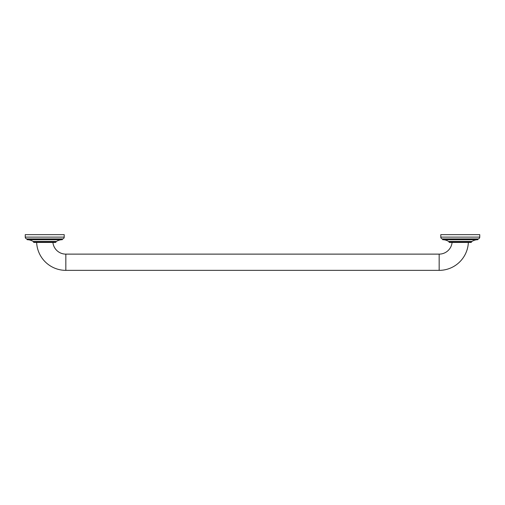 <?xml version="1.0" encoding="UTF-8"?>
<svg xmlns="http://www.w3.org/2000/svg" width="505" height="505" viewBox="0 0 505 505"><rect width="100%" height="100%" fill="white"/><g stroke="black" fill="none" stroke-linecap="round" stroke-linejoin="round"><path stroke-width="0.76" d="M33.368 241.466L33.368 241.655A0.776 0.776 0 0 0 34.144 242.438L55.31 242.438A0.776 0.776 0 0 0 56.093 241.655L56.093 241.466M56.339 241.453L33.122 241.453A11.375 11.375 0 0 0 27.194 239.711L62.26 239.711A11.375 11.375 0 0 0 56.339 241.453L33.122 241.453M27.194 239.711L62.26 239.711M27.068 239.585L26.948 238.928A1.818 1.818 0 0 1 25.25 237.11L25.25 234.642L64.204 234.642L64.204 237.11L25.25 237.11M62.386 239.585L62.386 239.054L27.068 239.054M64.204 237.11A1.818 1.818 0 0 1 62.513 238.928L62.386 239.054M52.911 242.438A12.985 12.985 0 0 0 65.833 254.122L439.167 254.122A12.985 12.985 0 0 0 452.089 242.438M36.644 242.438A29.221 29.221 0 0 0 65.833 270.358L439.167 270.358A29.221 29.221 0 0 0 468.356 242.438M471.632 241.466L471.632 241.655A0.776 0.776 0 0 1 470.856 242.438L449.69 242.438A0.776 0.776 0 0 1 448.907 241.655L448.907 241.466M471.878 241.453L448.661 241.453A11.375 11.375 0 0 0 442.74 239.711L477.806 239.711A11.375 11.375 0 0 0 471.878 241.453L448.661 241.453M442.74 239.711L477.806 239.711M442.614 239.585L442.487 238.928A1.818 1.818 0 0 1 440.796 237.11L440.796 234.642L479.75 234.642L479.75 237.11L440.796 237.11M477.932 239.585L477.932 239.054L442.614 239.054M479.75 237.11A1.818 1.818 0 0 1 478.052 238.928L477.932 239.054M62.513 238.928L26.948 238.928M56.093 241.655L33.368 241.655M65.833 254.122L65.833 270.358M439.167 254.122L439.167 270.358M471.632 241.655L448.907 241.655M478.052 238.928L442.487 238.928"/></g></svg>
